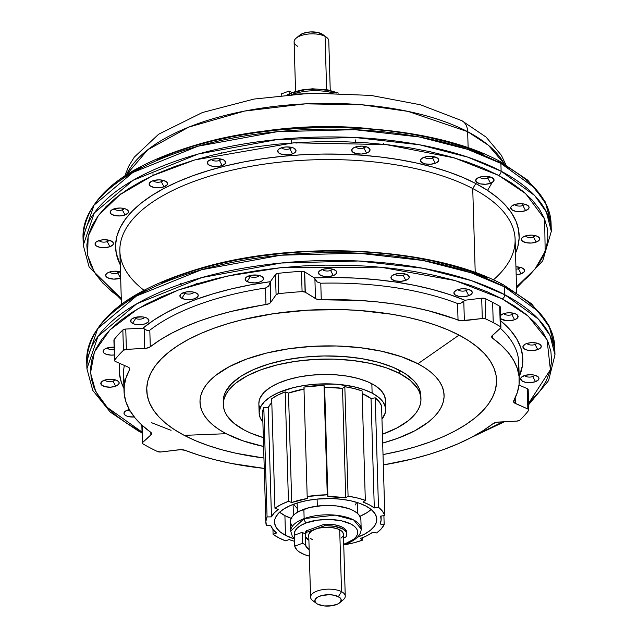 <?xml version="1.0" encoding="UTF-8"?>
<svg xmlns="http://www.w3.org/2000/svg" width="638" height="638" viewBox="0 0 638 638"><rect width="100%" height="100%" fill="white"/><g stroke="black" fill="none" stroke-linecap="round" stroke-linejoin="round"><path stroke-width="0.96" d="M114.513 360.51A3.469 1.499 -1.7 0 1 114.688 359.999L114.09 339.679A3.469 1.499 178.3 0 0 113.907 340.182L114.513 360.51A3.469 1.499 -1.7 0 0 115.43 361.483L127.927 367.017A6.938 2.999 -1.7 0 1 128.286 367.193A6.938 2.999 -1.7 0 1 129.777 368.971A6.938 2.999 -1.7 0 1 129.578 369.721L129.618 368.373L128.286 367.193A6.938 2.999 178.3 0 0 127.927 367.017L115.43 361.483L114.585 360.797L114.688 359.999A218.523 94.424 -1.7 0 1 123.445 350.31L126.372 349.369L146.405 348.244L150.297 346.785A197.708 85.428 -1.7 0 1 265.974 304.589L265.48 288.017A197.708 85.428 178.3 0 0 149.802 330.213L150.297 346.785L160.465 339.671L172.093 332.98L185.092 326.752L199.327 321.066L214.679 315.962L231.004 311.488L268.885 303.776L270.64 302.484L276.087 294.756L278.718 293.663A218.523 94.424 -1.7 0 1 302.085 291.638A3.469 1.499 -1.7 0 1 305.124 292.132L304.517 271.804A3.469 1.499 178.3 0 0 301.487 271.31L302.085 291.638L305.124 292.132A3.469 1.499 -1.7 0 1 305.283 292.22L316.6 299.126L321.273 299.788A197.708 85.428 -1.7 0 1 458.036 320.101L457.55 303.529A197.708 85.428 178.3 0 0 320.778 283.216L321.273 299.788L358.771 300.41L377.106 301.878L394.93 304.103L412.092 307.069L428.425 310.754L460.979 320.755L482.296 318.514L485.67 318.896A218.523 94.424 -1.7 0 1 493.23 322.645L492.624 302.316A218.523 94.424 178.3 0 0 485.071 298.576L485.67 318.896A218.523 94.424 -1.7 0 1 493.23 322.645A218.523 94.424 -1.7 0 1 500.288 326.568L500.91 327.302L500.559 328.091L491.842 336.122L491.683 336.864L492.616 338.244A197.708 85.428 -1.7 0 1 519.268 379.371A197.708 85.428 -1.7 0 1 513.71 400.76L514.364 402.889L527.857 408.998A3.469 1.499 -1.7 0 1 528.033 409.086L527.435 388.757A3.469 1.499 178.3 0 0 527.251 388.67L527.857 408.998A3.469 1.499 -1.7 0 1 528.033 409.086L528.599 410.473A218.523 94.424 -1.7 0 1 519.842 420.171L516.916 421.104L496.882 422.236L492.991 423.696A197.708 85.428 -1.7 0 1 383.326 464.942L412.284 458.993L428.608 454.519L443.96 449.415L458.196 443.721L471.195 437.501L482.83 430.802L492.991 423.696A6.938 2.999 -1.7 0 1 498.557 422.061L516.916 421.104A3.469 1.499 -1.7 0 0 519.842 420.171A218.523 94.424 -1.7 0 0 528.599 410.473A3.469 1.499 -1.7 0 0 528.782 409.971A3.469 1.499 -1.7 0 0 528.033 409.086L527.435 388.757A3.469 1.499 178.3 0 0 527.251 388.67L519.005 385.017L527.251 388.67L527.857 408.998L515.36 403.463L515.193 397.865L515.36 403.463A6.938 2.999 -1.7 0 1 513.518 401.509A6.938 2.999 -1.7 0 1 513.71 400.76L517.274 392.665L519.061 384.507L519.053 376.348L517.251 368.278L513.662 360.358L508.326 352.67L501.285 345.278L492.616 338.244A6.938 2.999 -1.7 0 1 491.683 336.8A6.938 2.999 -1.7 0 1 492.4 335.413L500.559 328.091A3.469 1.499 -1.7 0 0 500.918 327.398A3.469 1.499 -1.7 0 0 500.288 326.568L499.682 306.24A218.523 94.424 178.3 0 0 492.624 302.316A218.523 94.424 178.3 0 0 485.071 298.576L481.698 298.185L464.879 300.243L449.503 294.525L432.755 289.548L414.812 285.385L395.871 282.076L376.125 279.643L355.797 278.12L335.094 277.53L314.247 277.873L304.677 271.9A3.469 1.499 178.3 0 0 304.517 271.804L301.487 271.31A218.523 94.424 178.3 0 0 278.112 273.343L275.48 274.428L270.384 281.677L250.495 284.867L231.355 288.91L213.18 293.775L196.153 299.389L180.458 305.706L166.271 312.66L153.726 320.164L142.976 328.155L125.766 329.048L122.847 329.982A218.523 94.424 178.3 0 0 114.09 339.679L113.987 340.477M532.802 376.556A5.032 2.169 178.3 0 0 534.644 375.184A5.032 2.169 -1.7 0 1 532.802 376.556A5.032 2.169 -1.7 0 1 525.744 376.364A5.032 2.169 -1.7 0 1 524.763 375.479A5.032 2.169 178.3 0 0 525.744 376.364L525.712 375.224L525.744 376.364A5.032 2.169 178.3 0 0 532.802 376.556L535.489 381.66L532.802 376.556M524.117 375.694A9.195 3.972 -1.7 0 1 537.81 376.54A9.195 3.972 -1.7 0 1 535.489 381.66L538.544 379.698L538.966 378.151L537.994 376.675L534.293 375.104L530.888 374.705L525.632 375.24L521.788 376.93L520.68 378.43L521.613 380.679L525.313 382.25L530.521 382.625L535.489 381.66A9.195 3.972 -1.7 0 1 523.918 381.875A9.195 3.972 -1.7 0 1 521.685 377.018A9.195 3.972 -1.7 0 1 524.117 375.694M535.083 344.496A5.032 2.169 178.3 0 0 536.925 343.124A5.032 2.169 -1.7 0 1 535.083 344.496A5.032 2.169 -1.7 0 1 528.025 344.305A5.032 2.169 -1.7 0 1 527.044 343.411A5.032 2.169 178.3 0 0 528.025 344.305L527.993 343.156L528.025 344.305A5.032 2.169 178.3 0 0 535.083 344.496L537.77 349.6L535.083 344.496M526.398 343.635A9.195 3.972 -1.7 0 1 540.091 344.472A9.195 3.972 -1.7 0 1 537.77 349.6L540.825 347.63L541.247 346.083L540.274 344.616L536.574 343.045L531.366 342.67L527.913 343.172L525.098 344.201L522.961 346.37L523.894 348.619L527.594 350.19L532.802 350.557L537.77 349.6A9.195 3.972 -1.7 0 1 526.198 349.807A9.195 3.972 -1.7 0 1 523.965 344.951A9.195 3.972 -1.7 0 1 526.398 343.635M511.915 314.638A5.032 2.169 178.3 0 0 513.75 313.266A5.032 2.169 -1.7 0 1 511.915 314.638A5.032 2.169 -1.7 0 1 504.849 314.446A5.032 2.169 -1.7 0 1 503.876 313.561A5.032 2.169 178.3 0 0 504.849 314.446L504.817 313.306L504.849 314.446A5.032 2.169 178.3 0 0 511.915 314.638L514.595 319.742L511.915 314.638M500.559 315.308A9.195 3.972 -1.7 0 1 500.79 315.1A9.195 3.972 -1.7 0 1 503.222 313.776A9.195 3.972 -1.7 0 1 516.924 314.622A9.195 3.972 -1.7 0 1 514.595 319.742L516.932 318.514L518.04 317.006L517.099 314.757L514.882 313.593L509.993 312.787L506.42 312.995L503.222 313.776L500.176 315.746M466.075 290.593A5.032 2.169 178.3 0 0 467.917 289.221A5.032 2.169 -1.7 0 1 466.075 290.593A5.032 2.169 -1.7 0 1 459.017 290.402A5.032 2.169 -1.7 0 1 458.036 289.516A5.032 2.169 178.3 0 0 459.017 290.402L458.985 289.253L459.017 290.402A5.032 2.169 178.3 0 0 466.075 290.593L468.763 295.697L466.075 290.593M457.39 289.732A9.195 3.972 -1.7 0 1 471.083 290.569A9.195 3.972 -1.7 0 1 468.763 295.697L471.817 293.735L472.24 292.18L471.267 290.713L467.566 289.142L462.359 288.767L458.905 289.277L456.09 290.298L453.953 292.467L454.894 294.716L458.586 296.287L463.794 296.654L468.763 295.697A9.195 3.972 -1.7 0 1 457.191 295.904A9.195 3.972 -1.7 0 1 454.958 291.048A9.195 3.972 -1.7 0 1 457.39 289.732M403.112 275.257A5.032 2.169 178.3 0 0 404.955 273.885A5.032 2.169 -1.7 0 1 403.112 275.257A5.032 2.169 -1.7 0 1 396.054 275.066A5.032 2.169 -1.7 0 1 395.074 274.173A5.032 2.169 178.3 0 0 396.054 275.066L396.015 273.917L396.054 275.066A5.032 2.169 178.3 0 0 403.112 275.257L405.8 280.361L403.112 275.257M394.428 274.396A9.195 3.972 -1.7 0 1 408.121 275.233A9.195 3.972 -1.7 0 1 405.8 280.361L408.854 278.391L409.277 276.844L407.331 274.739L404.604 273.798L399.396 273.431L395.943 273.933L392.099 275.624L390.99 277.131L391.923 279.372L395.624 280.951L400.831 281.318L405.8 280.361A9.195 3.972 -1.7 0 1 394.228 280.568A9.195 3.972 -1.7 0 1 391.995 275.712A9.195 3.972 -1.7 0 1 394.428 274.396M330.612 270.48A5.032 2.169 178.3 0 0 332.454 269.1A5.032 2.169 -1.7 0 1 330.612 270.48A5.032 2.169 -1.7 0 1 323.554 270.281A5.032 2.169 -1.7 0 1 322.573 269.396A5.032 2.169 178.3 0 0 323.554 270.281L323.514 269.14L323.554 270.281A5.032 2.169 178.3 0 0 330.612 270.48L333.299 275.576L330.612 270.48M321.927 269.611A9.195 3.972 -1.7 0 1 335.62 270.456A9.195 3.972 -1.7 0 1 333.299 275.576L335.628 274.348L336.768 272.067L335.795 270.592L332.103 269.021L328.69 268.622L323.442 269.156L319.598 270.847L318.49 272.346L319.423 274.595L323.115 276.174L328.331 276.541L333.299 275.576A9.195 3.972 -1.7 0 1 321.727 275.791A9.195 3.972 -1.7 0 1 319.486 270.935A9.195 3.972 -1.7 0 1 321.927 269.611M249.275 275.752A5.032 2.169 178.3 0 0 250.256 276.637L247.097 281.581A9.195 3.972 -1.7 0 1 246.196 277.291A9.195 3.972 -1.7 0 1 261.532 276.318L257.154 275.106L251.827 275.185L246.3 277.203L245.151 279.484L246.124 280.951L249.825 282.522L255.033 282.897L258.486 282.395L261.301 281.366L263.055 279.97L263.159 277.658L261.532 276.318A9.195 3.972 -1.7 0 1 262.322 276.812A9.195 3.972 -1.7 0 1 259.427 282.132A9.195 3.972 -1.7 0 1 247.097 281.581L250.256 276.637A5.032 2.169 -1.7 0 1 249.275 275.752M184.031 292.475A5.032 2.169 178.3 0 0 185.012 293.36L181.854 298.305A9.195 3.972 -1.7 0 1 180.945 294.014A9.195 3.972 -1.7 0 1 196.289 293.041L191.91 291.829L186.575 291.909L181.056 293.927L179.908 296.207L180.881 297.675L184.573 299.246L189.789 299.621L193.242 299.118L197.086 297.428L198.195 295.92L197.916 294.381L196.289 293.041A9.195 3.972 -1.7 0 1 197.078 293.536A9.195 3.972 -1.7 0 1 194.183 298.855A9.195 3.972 -1.7 0 1 181.854 298.305L185.012 293.36A5.032 2.169 -1.7 0 1 184.031 292.475M134.698 317.549A5.032 2.169 178.3 0 0 135.679 318.442L132.521 323.386A9.195 3.972 -1.7 0 1 131.619 319.088A9.195 3.972 -1.7 0 1 146.955 318.115L142.585 316.903L135.567 317.309L131.723 319L130.583 321.281L132.521 323.386L135.248 324.327L142.234 324.519L145.424 323.737L148.479 321.767L148.901 320.22L146.955 318.115A9.195 3.972 -1.7 0 1 147.745 318.609A9.195 3.972 -1.7 0 1 144.85 323.929A9.195 3.972 -1.7 0 1 132.521 323.386L135.679 318.442A5.032 2.169 -1.7 0 1 134.698 317.549M114.346 354.975A9.195 3.972 -1.7 0 1 104.991 353.747A9.195 3.972 -1.7 0 1 104.161 349.488A9.195 3.972 -1.7 0 1 106.594 348.173A9.195 3.972 -1.7 0 1 114.114 347.216L106.594 348.173L104.265 349.401L103.117 351.682L104.09 353.157L106.307 354.321L111.195 355.127L114.768 354.919M112.998 381.093A5.032 2.169 178.3 0 0 114.84 379.722A5.032 2.169 -1.7 0 1 112.998 381.093A5.032 2.169 -1.7 0 1 105.94 380.902A5.032 2.169 -1.7 0 1 104.959 380.017A5.032 2.169 178.3 0 0 105.94 380.902L105.9 379.762L105.94 380.902A5.032 2.169 178.3 0 0 112.998 381.093L115.685 386.197L112.998 381.093M104.313 380.232A9.195 3.972 -1.7 0 1 118.006 381.077A9.195 3.972 -1.7 0 1 115.685 386.197L118.732 384.236L119.154 382.68L118.189 381.213L114.489 379.642L111.084 379.243L105.828 379.777L101.984 381.468L100.876 382.967L101.809 385.216L105.509 386.787L110.717 387.162L115.685 386.197A9.195 3.972 -1.7 0 1 104.114 386.413A9.195 3.972 -1.7 0 1 101.873 381.556A9.195 3.972 -1.7 0 1 104.313 380.232M127.488 410.09A9.195 3.972 -1.7 0 1 129.315 409.556L125.152 411.319L124.043 412.826L124.33 414.365L125.957 415.705L128.677 416.646L134.307 416.989A9.195 3.972 -1.7 0 1 125.606 415.505A9.195 3.972 -1.7 0 1 125.048 411.406A9.195 3.972 -1.7 0 1 127.488 410.09M117.839 273.032A5.032 2.169 178.3 0 0 119.681 271.652A5.032 2.169 -1.7 0 1 117.839 273.032L117.791 271.317L117.839 273.032A5.032 2.169 -1.7 0 1 109.8 271.947A5.032 2.169 178.3 0 0 117.839 273.032L120.526 278.136L117.839 273.032M120.813 271.987L114.122 271.206L109.154 272.171A9.195 3.972 -1.7 0 1 120.486 271.876M107.232 241.595A5.032 2.169 178.3 0 0 109.074 240.223A5.032 2.169 -1.7 0 1 107.232 241.595L107.184 239.88L107.232 241.595A5.032 2.169 -1.7 0 1 99.193 240.51A5.032 2.169 178.3 0 0 107.232 241.595L109.919 246.699L107.232 241.595M98.547 240.733A9.195 3.972 -1.7 0 1 112.24 241.571A9.195 3.972 -1.7 0 1 109.919 246.699L112.974 244.729L113.397 243.182L112.424 241.714L108.723 240.143L103.516 239.768L100.062 240.271L96.218 241.961L95.11 243.469L96.043 245.718L99.743 247.289L104.951 247.656L109.919 246.699A9.195 3.972 -1.7 0 1 98.348 246.906A9.195 3.972 -1.7 0 1 96.115 242.049A9.195 3.972 -1.7 0 1 98.547 240.733M122.337 209.878A5.032 2.169 178.3 0 0 124.179 208.506A5.032 2.169 -1.7 0 1 122.337 209.878L122.281 208.163L122.337 209.878A5.032 2.169 -1.7 0 1 114.298 208.801A5.032 2.169 178.3 0 0 122.337 209.878L125.024 214.982L122.337 209.878M113.652 209.017A9.195 3.972 -1.7 0 1 127.345 209.862A9.195 3.972 -1.7 0 1 125.024 214.982L128.071 213.02L128.493 211.465L126.555 209.368L123.828 208.427L120.415 208.028L115.167 208.562L111.323 210.253L110.214 211.752L111.148 214.001L114.84 215.572L120.056 215.947L125.024 214.982A9.195 3.972 -1.7 0 1 113.452 215.189A9.195 3.972 -1.7 0 1 111.211 210.341A9.195 3.972 -1.7 0 1 113.652 209.017M161.326 181.71A5.032 2.169 178.3 0 0 163.161 180.339A5.032 2.169 -1.7 0 1 161.326 181.71L161.27 179.996L161.326 181.71A5.032 2.169 -1.7 0 1 153.287 180.634A5.032 2.169 178.3 0 0 161.326 181.71L164.006 186.814L161.326 181.71M152.634 180.849A9.195 3.972 -1.7 0 1 166.335 181.694A9.195 3.972 -1.7 0 1 164.006 186.814L167.06 184.853L167.483 183.297L166.51 181.83L162.818 180.259L159.404 179.86L154.157 180.394L151.334 181.423L149.196 183.584L150.137 185.833L153.83 187.405L159.037 187.779L164.006 186.814A9.195 3.972 -1.7 0 1 152.434 187.03A9.195 3.972 -1.7 0 1 150.201 182.173A9.195 3.972 -1.7 0 1 152.634 180.849M219.496 160.489A5.032 2.169 178.3 0 0 221.33 159.117A5.032 2.169 -1.7 0 1 219.496 160.489L219.44 158.774L219.496 160.489A5.032 2.169 -1.7 0 1 211.457 159.412A5.032 2.169 178.3 0 0 219.496 160.489L222.184 165.593L219.496 160.489M210.811 159.628A9.195 3.972 -1.7 0 1 224.504 160.473A9.195 3.972 -1.7 0 1 222.184 165.593L225.23 163.631L225.653 162.076L223.715 159.978L220.987 159.037L217.574 158.639L212.326 159.173L208.474 160.864L207.366 162.363L208.307 164.612L211.999 166.183L217.215 166.558L222.184 165.593A9.195 3.972 -1.7 0 1 210.612 165.8A9.195 3.972 -1.7 0 1 208.371 160.951A9.195 3.972 -1.7 0 1 210.811 159.628M289.835 148.774A5.032 2.169 178.3 0 0 291.67 147.402A5.032 2.169 -1.7 0 1 289.835 148.774L289.78 147.059L289.835 148.774A5.032 2.169 -1.7 0 1 281.797 147.689A5.032 2.169 178.3 0 0 289.835 148.774L292.523 153.878L289.835 148.774M281.151 147.912A9.195 3.972 -1.7 0 1 294.844 148.75A9.195 3.972 -1.7 0 1 292.523 153.878L294.852 152.642L295.992 150.361L294.054 148.263L291.327 147.322L286.111 146.947L282.666 147.45L278.814 149.14L277.705 150.648L278.647 152.897L282.339 154.468L287.555 154.835L292.523 153.878A9.195 3.972 -1.7 0 1 280.951 154.085A9.195 3.972 -1.7 0 1 278.71 149.228A9.195 3.972 -1.7 0 1 281.151 147.912M363.859 147.976A5.032 2.169 178.3 0 0 365.694 146.596A5.032 2.169 -1.7 0 1 363.859 147.976L363.804 146.262L363.859 147.976A5.032 2.169 -1.7 0 1 355.821 146.892A5.032 2.169 178.3 0 0 363.859 147.976L366.547 153.08L363.859 147.976M355.167 147.107A9.195 3.972 -1.7 0 1 368.868 147.952A9.195 3.972 -1.7 0 1 366.547 153.08L368.876 151.844L370.016 149.563L368.078 147.458L365.351 146.517L361.937 146.118L356.69 146.652L352.838 148.343L351.729 149.842L352.67 152.091L356.363 153.67L361.579 154.037L366.547 153.08A9.195 3.972 -1.7 0 1 354.975 153.287A9.195 3.972 -1.7 0 1 352.734 148.431A9.195 3.972 -1.7 0 1 355.167 147.107M432.636 158.184A5.032 2.169 178.3 0 0 434.478 156.812A5.032 2.169 -1.7 0 1 432.636 158.184L432.588 156.469L432.636 158.184A5.032 2.169 -1.7 0 1 424.597 157.107A5.032 2.169 178.3 0 0 432.636 158.184L435.323 163.288L432.636 158.184M423.951 157.323A9.195 3.972 -1.7 0 1 437.644 158.168A9.195 3.972 -1.7 0 1 435.323 163.288L438.37 161.326L438.792 159.779L437.827 158.304L434.127 156.733L430.722 156.334L425.466 156.868L421.622 158.559L420.514 160.058L421.447 162.307L425.147 163.878L430.355 164.253L435.323 163.288A9.195 3.972 -1.7 0 1 423.752 163.503A9.195 3.972 -1.7 0 1 421.519 158.647A9.195 3.972 -1.7 0 1 423.951 157.323M487.871 178.185A5.032 2.169 178.3 0 0 489.713 176.806A5.032 2.169 -1.7 0 1 487.871 178.185L487.823 176.471L487.871 178.185A5.032 2.169 -1.7 0 1 479.832 177.101A5.032 2.169 178.3 0 0 487.871 178.185L490.558 183.289L487.871 178.185M479.186 177.316A9.195 3.972 -1.7 0 1 492.879 178.161A9.195 3.972 -1.7 0 1 490.558 183.289L493.613 181.32L494.035 179.772L492.089 177.667L489.37 176.726L484.154 176.359L480.701 176.862L476.857 178.552L475.749 180.06L476.69 182.301L480.382 183.88L485.59 184.246L490.558 183.289A9.195 3.972 -1.7 0 1 478.986 183.497A9.195 3.972 -1.7 0 1 476.753 178.64A9.195 3.972 -1.7 0 1 479.186 177.316M522.913 205.548A5.032 2.169 178.3 0 0 524.747 204.176A5.032 2.169 -1.7 0 1 522.913 205.548L522.857 203.833L522.913 205.548A5.032 2.169 -1.7 0 1 514.874 204.471A5.032 2.169 178.3 0 0 522.913 205.548L525.6 210.652L522.913 205.548M514.22 204.686A9.195 3.972 -1.7 0 1 527.921 205.532A9.195 3.972 -1.7 0 1 525.6 210.652L528.647 208.69L529.069 207.143L528.097 205.667L524.404 204.096L520.991 203.697L515.743 204.232L511.891 205.922L510.783 207.422L511.724 209.671L515.416 211.242L520.632 211.617L525.6 210.652A9.195 3.972 -1.7 0 1 514.029 210.867A9.195 3.972 -1.7 0 1 511.788 206.01A9.195 3.972 -1.7 0 1 514.22 204.686M533.52 236.985A5.032 2.169 178.3 0 0 535.354 235.613A5.032 2.169 -1.7 0 1 533.52 236.985L533.464 235.27L533.52 236.985A5.032 2.169 -1.7 0 1 525.481 235.908A5.032 2.169 178.3 0 0 533.52 236.985L536.207 242.089L533.52 236.985M524.835 236.124A9.195 3.972 -1.7 0 1 538.528 236.969A9.195 3.972 -1.7 0 1 536.207 242.089L539.254 240.127L539.676 238.572L537.738 236.475L535.011 235.534L531.598 235.135L526.35 235.669L522.498 237.36L521.39 238.859L522.331 241.108L526.023 242.679L531.239 243.054L536.207 242.089A9.195 3.972 -1.7 0 1 524.635 242.296A9.195 3.972 -1.7 0 1 522.394 237.448A9.195 3.972 -1.7 0 1 524.835 236.124M518.415 268.702A5.032 2.169 178.3 0 0 520.257 267.33A5.032 2.169 -1.7 0 1 518.415 268.702L518.367 266.987L518.415 268.702A5.032 2.169 -1.7 0 1 515.998 269.204A5.032 2.169 178.3 0 0 518.415 268.702L521.102 273.806L518.415 268.702M515.927 266.844A9.195 3.972 -1.7 0 1 523.423 268.678A9.195 3.972 -1.7 0 1 521.102 273.806L524.157 271.836L524.261 269.531L521.39 267.657L515.927 266.844M516.692 292.547L515.113 239.298A197.708 85.428 178.3 0 0 472.726 188.529L475.884 183.584L487.368 190.284L497.209 197.477L505.312 205.093L511.612 213.06L516.046 221.298L518.558 229.736L519.133 238.277L517.769 246.85L515.52 253.158A201.871 87.223 178.3 0 0 475.884 183.584L472.726 188.529A197.708 85.428 -1.7 0 1 493.365 279.899M151.278 422.595L171.064 430.339M513.773 400.64L515.249 399.611M501.739 284.771A3.469 2.48 117.7 0 1 503.454 284.835A3.469 2.48 117.7 0 1 504.554 286.901L538.145 311.272L549.796 327.709L554.741 347.024A234.13 101.163 178.3 0 0 504.554 286.901L504.786 294.724A3.469 2.48 117.7 0 1 502.154 298.839L528.144 316.081L547.045 339.703L550.387 369.697L528.583 403.352L540.314 390.456L546.248 380.87L550.012 371.133L551.575 361.339L550.913 351.57L548.042 341.936L542.978 332.526L535.784 323.418L526.517 314.717L515.273 306.495L502.154 298.839A3.469 2.48 -62.3 0 0 504.786 294.724A234.13 101.163 -1.7 0 1 554.98 354.84L550.036 335.532L538.376 319.088L504.786 294.724L504.554 286.901A234.13 101.163 178.3 0 0 242.647 260.448A234.13 101.163 178.3 0 0 86.688 360.917L97.734 328.61L136.524 295.976L201.6 269.73L280.911 255.208L358.42 253.182L423.01 260.479L471.195 272.833L504.554 286.901A3.469 2.48 -62.3 0 0 503.454 284.835L531.406 303.672L548.919 325.38L554.741 347.024L554.98 354.84L548.56 380.647L528.623 404.755M502.872 421.838L475.182 435.347L502.872 421.838M142.051 432.085L139.929 430.993A3.469 2.48 117.7 0 1 138.207 430.929A3.469 2.48 -62.3 0 0 139.929 430.993L126.81 423.337L115.566 415.115L106.299 406.414L99.105 397.307L94.041 387.896L91.17 378.262L90.508 368.493L92.071 358.7L95.836 348.962L101.769 339.376L109.816 330.037L119.888 321.034L131.906 312.453L145.751 304.374L161.27 296.885L178.337 290.043L196.775 283.934L216.418 278.591L237.057 274.093L258.51 270.456L280.568 267.737L303.01 265.958L325.627 265.121L348.204 265.256L370.519 266.341L392.354 268.383L413.504 271.349L433.76 275.217L452.932 279.954L470.836 285.505L487.296 291.821L502.154 298.839L454.958 280.521L380.312 267.131L280.361 267.761L227.311 276.087L178.337 290.043L138.151 308.617L109.896 329.95L94.44 351.953L90.524 372.855L95.708 391.501L107.216 407.387L142.051 432.085M498.493 175.338L525.704 193.657L544.637 219.073L545.171 251.372L534.995 269.116L516.525 286.861L528.607 276.294L536.654 266.955L542.587 257.369L546.351 247.632L547.906 237.83L547.252 228.069L544.374 218.427L539.317 209.017L532.116 199.917L522.849 191.209L511.604 182.994L498.493 175.338A3.469 2.48 -62.3 0 0 501.125 171.215A3.469 2.48 117.7 0 1 498.493 175.338L483.636 168.312L467.175 161.996L449.272 156.446L430.092 151.716L409.835 147.841L388.686 144.874L366.85 142.84L344.536 141.748L321.967 141.62L299.35 142.449L276.9 144.236L254.849 146.955L233.396 150.584L212.749 155.09L193.115 160.425L174.676 166.542L157.61 173.376L142.083 180.873L128.246 188.944L116.228 197.525L106.147 206.529L98.1 215.867L92.167 225.453L88.403 235.191L86.84 244.992L87.502 254.753L90.373 264.387L95.437 273.806L102.638 282.905L111.897 291.606L121.276 298.592L94.408 272.203L87.597 255.248L88.172 236.076L98.388 215.477L119.816 194.765L152.562 175.657L194.893 159.891L293.831 142.8L386.062 144.579L454.479 157.937L498.493 175.338M498.071 161.262A3.469 2.48 117.7 0 1 499.793 161.326A3.469 2.48 117.7 0 1 500.894 163.4L534.477 187.763L546.136 204.208L551.08 223.523L551.312 231.339L546.367 212.023L534.708 195.579L501.125 171.215A234.13 101.163 -1.7 0 1 551.312 231.339L542.731 260.902L516.557 287.977M330.245 90.373L328.777 40.832A17.346 7.497 178.3 0 0 325.053 36.382A17.346 7.497 -1.7 0 1 326.544 37.307L322.812 34.524A13.183 5.694 178.3 0 0 321.68 33.822L325.053 36.382L326.64 89.663L325.053 36.382A17.346 7.497 178.3 0 0 305.658 34.42A17.346 7.497 178.3 0 0 294.102 41.861L295.569 91.401M339.679 602.79L343.244 599.792A17.346 7.497 178.3 0 0 341.537 591.681L338.379 596.626A13.183 5.694 -1.7 0 1 339.679 602.79A13.183 5.694 -1.7 0 1 317.684 604.178L316.288 603.277L314.893 601.171L315.499 598.946L318.011 596.945L322.054 595.469L329.583 594.712L334.471 595.278L339.775 597.535L341.163 599.64L340.564 601.865L338.044 603.867L331.601 605.805L323.952 605.925L317.684 604.178A13.183 5.694 -1.7 0 1 316.544 603.476A13.183 5.694 -1.7 0 1 320.699 595.844A13.183 5.694 -1.7 0 1 338.379 596.626L341.537 591.681A17.346 7.497 -1.7 0 1 345.254 596.139A17.346 7.497 -1.7 0 1 340.907 601.307M250.224 275.496L250.256 276.637L250.224 275.496M184.972 292.22L185.012 293.36L184.972 292.22M135.647 317.293L135.679 318.442L135.647 317.293M108.221 348.842A5.032 2.169 -1.7 0 1 107.24 347.949A5.032 2.169 178.3 0 0 108.221 348.842L108.181 347.694L108.221 348.842A5.032 2.169 178.3 0 0 114.178 349.345A5.032 2.169 -1.7 0 1 108.221 348.842M129.107 410.76A5.032 2.169 -1.7 0 1 128.134 409.867A5.032 2.169 178.3 0 0 129.107 410.76L129.075 409.612L129.107 410.76A5.032 2.169 178.3 0 0 130.264 411.191A5.032 2.169 -1.7 0 1 129.107 410.76M308.8 535.745L308.864 534.277L310.961 531.446L315.355 529.117L324.383 525.816L324.335 524.253L306.272 530.848A20.815 8.996 -1.7 0 0 305.235 533.799A20.815 8.996 -1.7 0 0 305.243 533.942L305.275 535.218L305.243 533.942L302.189 532.339L294.405 535.178L294.724 546.12L296.845 549.916L298.847 551.647L304.501 554.613L309.366 556.137A31.772 13.725 -1.7 0 1 294.724 546.12L302.516 543.281L302.189 532.339L302.516 543.281L305.562 544.884L305.283 535.505L305.921 546.303L309.175 549.605A20.815 8.996 -1.7 0 1 305.562 544.884L302.516 543.281L294.724 546.12L294.405 535.178A31.772 13.725 -1.7 0 1 306.376 522.865L300.849 525.425L296.869 528.447L294.676 531.773L294.405 535.178L302.189 532.339L305.235 533.934L306.272 530.848L306.32 532.411L318.218 528.256L324.726 527.307L331.441 527.482L337.342 528.774L341.529 530.968L342.766 532.307L343.419 534.261A17.346 7.497 178.3 0 0 339.703 529.779A17.346 7.497 178.3 0 0 315.355 529.117L306.32 532.411A20.815 8.996 -1.7 0 0 305.283 535.362A20.815 8.996 -1.7 0 0 308.896 540.226L305.594 536.805L305.331 534.604L306.32 532.411L306.272 530.848L324.335 524.253L324.383 525.816A20.815 8.996 -1.7 0 1 342.423 528.782L342.375 527.219L342.423 528.782L345.971 531.621L346.857 533.775L345.844 537.076L343.523 537.922L345.844 537.076A20.815 8.996 -1.7 0 0 346.881 534.126A20.815 8.996 -1.7 0 0 342.423 528.782L334.392 526.294L326.943 525.736L324.383 525.816L315.355 529.117A17.346 7.497 178.3 0 0 308.744 535.258L310.586 597.168A17.346 7.497 -1.7 0 1 322.134 589.727A17.346 7.497 -1.7 0 1 341.537 591.681L339.703 529.779L341.537 591.681A17.346 7.497 178.3 0 0 318.274 590.652A17.346 7.497 178.3 0 0 312.811 600.693L316.544 603.476M297.412 512.258L297.141 503.007L297.412 512.258M279.596 512.186A51.16 22.107 178.3 0 0 284.907 515.632L285.489 535.33A51.16 22.107 -1.7 0 1 274.523 522.195A51.16 22.107 -1.7 0 1 308.609 500.24A51.16 22.107 -1.7 0 1 365.837 506.022L358.891 503.063L350.669 500.782L341.482 499.259L331.688 498.565L316.687 499.115L307.038 500.527L298.106 502.712L290.226 505.583L283.711 509.036L278.814 512.936L275.712 517.131L274.874 519.292L274.675 523.631L276.437 527.857L280.09 531.805L285.489 535.33L294.517 538.966A51.16 22.107 -1.7 0 1 285.489 535.33L284.907 515.632A51.16 22.107 178.3 0 0 291.199 518.359M492.177 182.54L487.552 190.411M467.654 131.691L488.437 145.297L504.156 163.695A193.442 83.586 178.3 0 0 467.654 131.691L468.132 147.833L467.654 131.691A193.442 83.586 178.3 0 0 271.166 106.817A193.442 83.586 178.3 0 0 126.316 174.908L147.753 149.763L188.808 127.098L244.617 111.068L305.458 103.85L361.786 104.776L408.025 111.387L467.654 131.691A18.454 13.207 -62.3 0 0 461.824 120.678A18.454 13.207 117.7 0 1 467.654 131.691M500.894 163.4L501.125 171.215L500.894 163.4A234.13 101.163 178.3 0 0 238.987 136.947A234.13 101.163 178.3 0 0 83.02 237.416L94.065 205.109L132.863 172.475L197.939 146.23L277.243 131.699L354.76 129.681L419.349 136.979L467.534 149.324L500.894 163.4A3.469 2.48 -62.3 0 0 499.793 161.326L527.738 180.163L545.251 201.871L551.08 223.523A234.13 101.163 178.3 0 0 500.894 163.4M143.981 290.274A197.708 85.428 -1.7 0 1 208.626 176.463A197.708 85.428 -1.7 0 1 472.726 188.529L475.222 272.546L472.726 188.529A197.708 85.428 178.3 0 0 251.563 166.191A197.708 85.428 178.3 0 0 119.864 251.029L121.443 304.278M459.041 335.109L417.914 363.756A122.097 52.755 -1.7 0 1 382.672 443.067L397.578 438.362L414.836 430.778L428.521 421.957L433.856 417.196L438.115 412.252L441.257 407.18L443.243 402.02L444.072 396.836L443.721 391.668L442.198 386.564L439.526 381.588L435.714 376.763L430.81 372.161L424.86 367.807L417.914 363.756L459.041 335.109A174.987 75.611 178.3 0 0 213.387 328.442A174.987 75.611 178.3 0 0 184.246 435.363A174.987 75.611 178.3 0 0 263.949 458.036L236.132 453.283L221.585 449.694L208.004 445.483L195.515 440.691L184.246 435.363L226.179 433.704L184.246 435.363L174.294 429.557L165.768 423.321L158.734 416.718L153.272 409.811L149.436 402.674L147.258 395.361L146.756 387.952L147.936 380.519L150.791 373.134L155.297 365.861L161.398 358.779L169.046 351.945L178.161 345.437L188.665 339.312L200.444 333.626L213.387 328.442L227.375 323.801L242.273 319.75L274.204 313.585L307.971 310.164L342.255 309.629L359.178 310.459L391.788 314.255L407.156 317.19L421.702 320.786L435.283 324.997L447.772 329.79L459.041 335.109A174.987 75.611 178.3 0 1 383.015 454.583L401.015 450.723L415.912 446.68L429.9 442.038L442.852 436.855L454.631 431.168L465.126 425.044L474.241 418.528L481.889 411.701L487.99 404.62L492.496 397.346L495.351 389.954L496.531 382.521L496.037 375.12L493.852 367.807L490.016 360.661L484.553 353.763L477.527 347.16L468.994 340.923L459.041 335.109M263.606 446.472A122.097 52.755 -1.7 0 1 226.179 433.704L219.233 429.653L213.283 425.299L208.379 420.697L204.567 415.88L201.887 410.896L200.364 405.792L200.021 400.624L200.842 395.44L202.836 390.281L205.978 385.208L210.237 380.264L215.572 375.503L229.257 366.683L246.507 359.098L266.668 353.037L288.95 348.731L312.5 346.346L336.425 345.979L359.792 347.63L381.707 351.251L401.334 356.698L417.914 363.756A122.097 52.755 -1.7 0 0 246.507 359.098A122.097 52.755 -1.7 0 0 226.179 433.704L242.751 440.762L263.606 446.472M420.952 398.925L420.857 395.799A98.858 42.714 178.3 0 0 399.667 370.415L399.763 373.541A98.858 42.714 -1.7 0 1 420.952 398.925A98.858 42.714 -1.7 0 1 382.417 434.263L397.267 427.803L408.344 420.665L416.112 412.802L418.656 408.695L420.267 404.524L420.936 400.321L420.657 396.142L419.421 392.011L417.252 387.976L410.202 380.344L399.763 373.541L399.667 370.415A98.858 42.714 178.3 0 0 289.086 359.242A98.858 42.714 178.3 0 0 223.236 401.661L223.324 404.787A98.858 42.714 -1.7 0 1 289.173 362.368A98.858 42.714 -1.7 0 1 399.763 373.541L386.333 367.823L370.447 363.413L352.702 360.486L333.778 359.146L314.414 359.449L295.338 361.379L277.299 364.864L260.982 369.769L247.01 375.91L235.932 383.047L228.165 390.911L225.621 395.018L224.01 399.197L223.34 403.391L223.619 407.578L224.855 411.709L227.024 415.745L234.074 423.369L244.514 430.179A98.858 42.714 -1.7 0 1 223.324 404.787M263.342 437.62A98.858 42.714 -1.7 0 1 244.514 430.179L250.886 433.186L263.342 437.62M385.687 409.357L385.416 399.978A63.306 27.354 178.3 0 0 371.842 383.725L372.121 393.104A63.306 27.354 -1.7 0 1 385.687 409.357A63.306 27.354 -1.7 0 1 381.963 419.062L385.256 412.945L385.504 407.578L383.326 402.347L381.349 399.851L378.805 397.458L372.121 393.104L371.842 383.725A63.306 27.354 178.3 0 0 301.032 376.572A63.306 27.354 178.3 0 0 258.861 403.734L259.14 413.113A63.306 27.354 -1.7 0 1 301.311 385.95A63.306 27.354 -1.7 0 1 372.121 393.104L363.524 389.443L353.348 386.62L335.995 384.188L317.469 384.076L305.259 385.312L293.703 387.545L278.567 392.569L270.512 396.836L264.451 401.669L260.607 406.861L259.148 412.22L260.121 417.547L262.872 421.941A63.306 27.354 -1.7 0 1 259.14 413.113M264.252 468.404A197.708 85.428 -1.7 0 1 185.251 450.38L180.626 449.662L160.991 451.967L157.618 451.576A218.523 94.424 -1.7 0 1 143.008 443.912L142.386 443.179L142.729 442.389L151.453 434.358L151.342 432.899L150.672 432.237A197.708 85.428 -1.7 0 1 124.019 391.102A197.708 85.428 -1.7 0 1 129.578 369.721L126.013 377.816L124.227 385.974L124.235 394.125L126.045 402.203L129.634 410.114L134.969 417.81L142.003 425.203L150.672 432.237A6.938 2.999 -1.7 0 1 151.605 433.68A6.938 2.999 -1.7 0 1 150.887 435.06L142.729 442.389L142.226 425.41L142.729 442.389A3.469 1.499 -1.7 0 0 142.37 443.083A3.469 1.499 -1.7 0 0 143.008 443.912A218.523 94.424 -1.7 0 0 157.618 451.576A3.469 1.499 -1.7 0 0 160.991 451.967L178.927 449.774A6.938 2.999 -1.7 0 1 185.251 450.38L199.503 455.373L214.862 459.727L231.203 463.411L264.252 468.404M500.655 318.705L506.07 320.611L509.634 320.707L514.595 319.742A9.195 3.972 -1.7 0 1 500.655 318.705M527.993 390.153L528.128 389.411L527.435 388.757A3.469 1.499 178.3 0 1 528.176 389.651L528.782 409.971M519.188 376.667L522.442 365.55L522.682 356.53L520.76 347.598L516.708 338.85L510.575 330.38L500.718 320.858A201.871 87.223 178.3 0 1 519.188 376.667M499.953 307.763L500.304 306.974L499.682 306.24A218.523 94.424 178.3 0 0 492.624 302.316L493.23 322.645A218.523 94.424 -1.7 0 1 500.288 326.568L499.682 306.24A3.469 1.499 178.3 0 1 500.312 307.069L500.918 327.398M119.777 363.405L119.402 373.302L121.324 382.234L123.939 388.398A201.871 87.223 178.3 0 1 119.777 363.405M492.528 335.301L492.616 338.244L492.528 335.301M519.268 379.371L518.774 362.799A197.708 85.428 178.3 0 0 500.336 328.283A197.708 85.428 -1.7 0 1 518.088 371.117M464.879 300.243A201.871 87.223 178.3 0 0 314.247 277.873L317.23 281.996L320.778 283.216A197.708 85.428 -1.7 0 1 457.55 303.529L460.724 303.313L464.879 300.243L481.698 298.185L482.296 318.514L464.36 320.707L463.786 301.264L464.879 300.243M270.384 281.677A201.871 87.223 178.3 0 0 142.976 328.155L147.187 330.492L149.802 330.213A197.708 85.428 -1.7 0 1 265.48 288.017L268.558 286.223L270.384 281.677L275.48 274.428L276.087 294.756L270.64 302.484L270.384 281.677M124.705 382.792A197.708 85.428 -1.7 0 1 124.378 365.446A197.708 85.428 178.3 0 0 123.533 374.53L124.019 391.102M362.416 537.754L362.488 540.163A59.836 25.855 -1.7 0 1 344.616 544.748L353.962 542.779L362.488 540.163L360.406 538.536L362.488 540.163L362.416 537.754M383.901 515.592L384.172 524.643A59.836 25.855 -1.7 0 1 376.643 532.969L372.56 532.363L367.041 535.657L360.406 538.536A55.498 23.981 -1.7 0 0 372.56 532.363L376.643 532.969L381.213 528.926L384.172 524.643L380.081 524.029L384.172 524.643L383.901 515.592M375.232 397.825L378.478 507.258A59.836 25.855 -1.7 0 1 384.826 515.432L381.572 405.999A59.836 25.855 178.3 0 0 375.232 397.825L371.045 398.519L362.145 393.534A55.498 23.981 178.3 0 1 371.045 398.519L375.232 397.825L378.478 507.258L382.473 511.213L384.826 515.432L380.639 516.134L381.117 520.074L380.081 524.029A55.498 23.981 -1.7 0 0 381.141 519.029A55.498 23.981 -1.7 0 0 380.639 516.134L384.826 515.432L381.572 405.999L379.227 401.773L375.232 397.825M344.823 386.716L348.077 496.157A59.836 25.855 -1.7 0 1 365.319 500.351L362.073 390.919A59.836 25.855 178.3 0 0 344.823 386.716L342.51 388.39L324.638 387.218L324.008 385.344A59.836 25.855 178.3 0 0 303.935 387.091L307.181 496.524A59.836 25.855 -1.7 0 1 327.262 494.785L324.008 385.344L303.935 387.091L307.181 496.524L327.262 494.785L327.892 496.651L345.756 497.831L348.077 496.157L357.152 497.927L365.319 500.351L362.998 502.026L369.243 504.778L374.299 507.952L378.478 507.258L374.299 507.952L371.045 398.519L374.299 507.952A55.498 23.981 -1.7 0 0 362.998 502.026L365.319 500.351L362.073 390.919L353.907 388.486L344.823 386.716L348.077 496.157L345.756 497.831L342.51 388.39A55.498 23.981 178.3 0 0 324.638 387.218L327.892 496.651L327.262 494.785L324.008 385.344L324.638 387.218L327.892 496.651A55.498 23.981 -1.7 0 1 345.756 497.831L342.51 388.39L344.823 386.716M271.692 398.758L274.946 508.191A59.836 25.855 -1.7 0 1 288.456 501.324L285.202 391.891A59.836 25.855 178.3 0 0 271.692 398.758L274.946 508.191L281.055 504.522L288.456 501.324L291.733 502.513L307.811 498.39L307.181 496.524L307.811 498.39A55.498 23.981 -1.7 0 0 291.733 502.513L288.456 501.324L285.202 391.891L277.801 395.089L271.692 398.758M265.855 522.45A59.836 25.855 -1.7 0 0 266.437 525.704L270.831 525.656A55.498 23.981 -1.7 0 0 276.549 533.009L273.088 534.269A59.836 25.855 -1.7 0 0 285.641 540.857L289.102 539.596A55.498 23.981 -1.7 0 0 294.581 541.295L289.102 539.596L285.641 540.857L278.686 537.81L273.088 534.269L276.549 533.009L272.976 529.452L270.831 525.656L266.437 525.704L265.879 521.318L267.059 516.916L263.813 407.483L268.215 407.435A55.498 23.981 178.3 0 1 271.812 402.634L268.215 407.435L263.813 407.483A59.836 25.855 178.3 0 0 262.609 413.017L265.855 522.45A59.836 25.855 -1.7 0 1 267.059 516.916L263.813 407.483L262.609 413.089M267.059 516.916L271.461 516.876L274.141 513.024L278.224 509.379L274.946 508.191L278.224 509.379A55.498 23.981 -1.7 0 0 271.461 516.876L267.059 516.916M357.32 537.284L364.545 534.102L370.279 530.409L374.299 526.342L376.452 522.051L376.651 517.713L374.889 513.486L371.236 509.539L365.837 506.022A51.16 22.107 -1.7 0 1 376.803 519.157A51.16 22.107 -1.7 0 1 357.639 537.164M273.088 534.269L272.944 529.412L273.088 534.269M304.565 388.957L288.488 393.08L285.202 391.891L288.488 393.08L291.733 502.513L288.488 393.08A55.498 23.981 178.3 0 1 303.991 389.052M385.416 400.01L384.435 395.552L381.069 390.472L375.439 385.823L367.767 381.795L358.333 378.541L347.511 376.181L335.716 374.809L323.394 374.474L311.033 375.192L299.086 376.93L288.033 379.634L278.296 383.191L270.233 387.457L264.172 392.282L260.336 397.482L259.299 400.154L258.869 403.766M259.052 405.521L259.841 408.168M420.857 395.847L419.333 388.885L417.164 384.85L414.078 380.95L405.289 373.693L393.295 367.408L378.573 362.32L361.674 358.628L343.252 356.483L324.008 355.964L304.701 357.081L286.055 359.808L268.789 364.027L253.573 369.577L240.989 376.245L231.522 383.781L225.525 391.891L223.914 396.062L223.236 401.709M142.075 432.899L138.223 430.937L110.262 412.092L92.749 390.384L86.92 368.732A234.13 101.163 -1.7 0 1 242.879 268.271A234.13 101.163 -1.7 0 1 504.786 294.724L471.426 280.648L423.241 268.295L358.652 260.998L281.143 263.023L201.831 277.554L136.755 303.8L97.965 336.425L86.92 368.732L86.688 360.917C89.256 320.132 128.645 288.823 204.854 266.971C300.897 239.689 435.403 247.6 503.446 284.827M486.882 277.753L470.421 271.437L452.517 265.879L433.346 261.149L413.081 257.281L391.939 254.315L370.096 252.273L347.79 251.181L325.213 251.053L302.595 251.882L280.146 253.669L258.095 256.388L236.642 260.017L215.995 264.523L196.36 269.858L177.922 275.975L160.856 282.809M145.328 290.306L131.492 298.377L119.473 306.958M181.431 284.237L180.466 283.607M390.536 263.837L390.568 263.055M475.884 183.584L462.885 177.436L448.474 171.909L432.803 167.052L416.024 162.905L398.295 159.524L379.785 156.924L360.677 155.138L341.147 154.189L321.392 154.077L301.599 154.803L281.956 156.366L262.649 158.742L243.876 161.916L225.812 165.864L208.626 170.529L192.485 175.889L177.547 181.87L163.958 188.425L151.852 195.491L141.333 203.004L132.513 210.883L125.471 219.057L120.279 227.447L116.977 235.964L115.614 244.545L116.196 253.087L120.279 264.89A201.871 87.223 178.3 0 1 231.1 164.612A201.871 87.223 178.3 0 1 475.884 183.584M516.134 274.763L521.102 273.806A9.195 3.972 -1.7 0 1 516.166 274.763M109.154 272.171L106.825 273.399L105.717 274.906L105.996 276.437L107.623 277.785L113.755 279.125L120.526 278.136A9.195 3.972 -1.7 0 1 108.954 278.343A9.195 3.972 -1.7 0 1 106.721 273.487A9.195 3.972 -1.7 0 1 109.154 272.171M121.308 299.708L89.081 266.875L83.259 245.231A234.13 101.163 -1.7 0 1 239.218 144.762A234.13 101.163 -1.7 0 1 501.125 171.215L467.766 157.139L419.581 144.794L354.991 137.497L277.474 139.515L198.171 154.045L133.095 180.291L94.296 212.925L83.259 245.231L83.02 237.416C85.588 196.632 124.976 165.314 201.185 143.47C297.228 116.188 431.735 124.091 499.777 161.318M483.213 154.244L466.753 147.928L448.849 142.378L429.677 137.641L409.421 133.773L388.271 130.806L366.435 128.764L344.121 127.68L321.544 127.544L298.927 128.382L276.485 130.16L254.426 132.887L232.974 136.516L212.334 141.022L192.7 146.357L174.254 152.474L157.187 159.309M141.668 166.797L127.823 174.876L115.805 183.457M120 193.96L120.861 194M370.184 128.685A193.442 83.586 178.3 0 0 257.975 132.018A193.442 83.586 -1.7 0 1 370.184 128.685M323.067 34.723L317.772 32.466L310.299 31.94L303.17 33.32L299.669 35.226M296.112 143.167L295.817 142.449M268.215 407.435L271.461 516.876L268.215 407.435M359.936 516.317A51.16 22.107 178.3 0 0 371.149 509.467L367.033 512.609L359.936 516.317M279.508 512.107L284.907 515.632L291.853 518.59M356.762 502.369L355.183 505.033M297.276 508.558L293.536 504.243M317.317 506.078L317.11 499.075L317.317 506.078M314.303 601.618A17.346 7.497 -1.7 0 1 310.586 597.168M341.202 538.041L342.566 536.662M310.634 538.52L312.461 539.708M144.579 317.253A5.032 2.169 -1.7 0 1 140.854 319.08A5.032 2.169 -1.7 0 1 135.679 318.442A5.032 2.169 178.3 0 0 140.854 319.08A5.032 2.169 178.3 0 0 144.579 317.253M193.912 292.18A5.032 2.169 -1.7 0 1 190.188 293.998A5.032 2.169 -1.7 0 1 185.012 293.36A5.032 2.169 178.3 0 0 190.188 293.998A5.032 2.169 178.3 0 0 193.912 292.18M259.156 275.457A5.032 2.169 -1.7 0 1 255.431 277.275A5.032 2.169 -1.7 0 1 250.256 276.637A5.032 2.169 178.3 0 0 255.431 277.275A5.032 2.169 178.3 0 0 259.156 275.457M297.818 46.319A17.346 7.497 -1.7 0 1 296.112 38.208A17.346 7.497 -1.7 0 1 325.053 36.382L321.68 33.822A13.183 5.694 178.3 0 0 299.685 35.21L296.112 38.208M150.807 432.341L150.887 435.06L150.807 432.341M126.372 349.369L125.766 329.048L142.976 328.155L144.156 328.977L144.73 348.42L126.372 349.369L125.766 329.048A3.469 1.499 178.3 0 0 122.847 329.982A218.523 94.424 178.3 0 0 114.09 339.679L114.688 359.999A218.523 94.424 -1.7 0 1 123.445 350.31L122.847 329.982L123.445 350.31A3.469 1.499 -1.7 0 1 126.372 349.369M305.283 292.22L304.677 271.9L314.247 277.873L314.909 279.149L315.483 298.592L305.283 292.22L304.677 271.9A3.469 1.499 178.3 0 0 304.517 271.804L305.124 292.132A3.469 1.499 -1.7 0 1 305.283 292.22M278.112 273.343A3.469 1.499 178.3 0 0 275.48 274.428L276.087 294.756A3.469 1.499 -1.7 0 1 278.718 293.663L278.112 273.343L278.718 293.663A218.523 94.424 -1.7 0 1 302.085 291.638L301.487 271.31A218.523 94.424 178.3 0 0 278.112 273.343M485.071 298.576A3.469 1.499 178.3 0 0 481.698 298.185L482.296 318.514A3.469 1.499 -1.7 0 1 485.67 318.896L485.071 298.576M150.297 346.785A6.938 2.999 -1.7 0 1 144.73 348.42L144.156 328.977L147.187 330.492L149.802 330.213L150.297 346.785M270.64 302.484A6.938 2.999 -1.7 0 1 265.974 304.589L265.48 288.017L268.558 286.223L270.065 283.041L270.64 302.484M321.273 299.788A6.938 2.999 -1.7 0 1 315.483 298.592L314.909 279.149L317.23 281.996L320.778 283.216L321.273 299.788M464.36 320.707A6.938 2.999 -1.7 0 1 458.036 320.101L457.55 303.529L460.724 303.313L463.786 301.264L464.36 320.707M292.491 92.414A3.469 1.906 70 0 0 291.558 94.257A3.469 1.906 -110 0 1 292.491 92.414A3.469 1.906 -110 0 1 293.608 92.534L304.653 89.838L317.006 89.121L328.793 90.492L336.76 93.044M289.229 94.456L290.665 93.746M333.395 92.965A35.242 15.224 178.3 0 0 292.579 94.177L333.395 92.965M281.342 95.214L281.302 93.906L289.094 91.067L289.173 93.786L289.094 91.067L292.005 92.59L289.094 91.067L281.302 93.906L281.342 95.214M343.715 544.166L345.692 543.496A3.469 1.906 70 0 0 346.809 543.616A3.469 1.906 -110 0 1 345.692 543.496L353.739 539.222L356.243 536.702L357.575 534.038L357.703 531.342L356.61 528.719L354.337 526.262L350.98 524.077L341.561 520.823L329.774 519.452L317.421 520.169L306.376 522.865A3.469 1.906 -110 0 1 304.143 518.614L290.721 531.103A35.242 15.224 -1.7 0 1 304.143 518.614L303.863 509.236A35.242 15.224 178.3 0 0 290.442 521.717L290.721 531.103L292.26 536.08L294.509 538.831M346.841 532.547L346.841 532.563A20.815 8.996 -1.7 0 0 324.335 524.253L334.344 524.731L340.668 526.438L343.834 528.097L345.924 530.058L346.785 533.32M360.893 519.699L359.569 515.727L357.057 513.008L353.332 510.575L348.547 508.542L336.561 505.926L322.908 505.551L309.677 507.489L298.879 511.421L294.931 513.965L292.164 516.772L290.681 519.723L290.442 521.78M290.545 522.713L291.757 525.624M343.722 544.629L346.785 543.624C356.299 539.86 361.092 534.987 361.172 529.006L360.893 519.627A35.242 15.224 178.3 0 0 340.836 506.564A35.242 15.224 178.3 0 0 303.863 509.236L304.143 518.614A35.242 15.224 -1.7 0 1 341.115 515.943A35.242 15.224 -1.7 0 1 361.172 529.006L353.811 520.066L335.189 515.129L304.143 518.614A3.469 1.906 70 0 0 306.376 522.865C312.883 519.795 336.09 516.573 350.98 524.077C365.191 531.837 353.779 541.247 345.692 543.496M471.059 437.572L504.443 421.758M221.242 153.104L221.219 152.147M291.63 142.952L291.558 140.424M343.419 534.229L345.254 596.139M293.408 515.329L293.081 504.411M383.733 144.324L383.709 143.383M505.822 164.644L501.332 155.241L486.052 137.058L461.737 120.63L420.49 104.791L370.925 95.413L311.488 93.124L254.044 99.057L202.421 112.519L158.607 134.235L134.307 157.115L128.637 166.295L124.346 177.181M381.053 516.062L381.141 519.029M357.224 502.513L357.551 513.423M355.589 142.162L355.526 139.921M153.04 175.442L152.992 173.664M195.539 284.309L196.775 283.264M141.835 425.052L142.37 443.083M287.531 94.599L292.515 92.406L302.021 89.894L312.5 88.802L327.916 89.886L338.467 93.092"/></g></svg>
